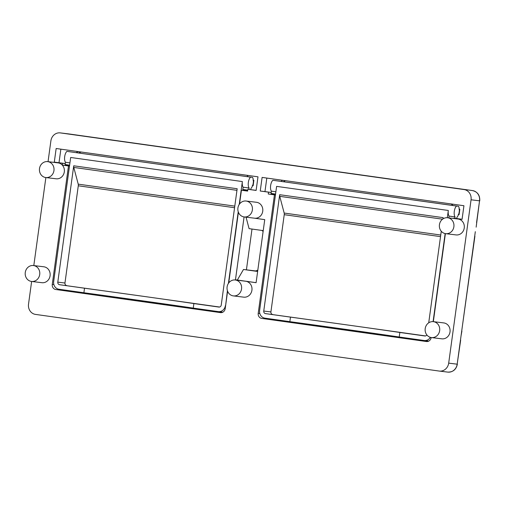 <?xml version="1.0" encoding="UTF-8"?>
<svg xmlns="http://www.w3.org/2000/svg" width="505" height="505" viewBox="0 0 505 505"><rect width="100%" height="100%" fill="white"/><g stroke="black" fill="none" stroke-linecap="round" stroke-linejoin="round"><path stroke-width="0.76" d="M65.259 165.002L69.551 165.602L65.259 165.002L65.132 164.529L69.614 165.154M250.808 189.64L250.998 188.264A5.953 2.468 98 0 0 252.172 186.698L252.311 185.651L253.138 185.771L253.882 180.323L253.055 180.209L253.201 179.161A5.953 2.468 98 0 0 252.487 177.369L66.938 151.367A5.953 2.468 98 0 0 64.684 156.632A5.953 2.468 98 0 0 65.448 162.257L65.132 164.529M252.311 185.651L252.601 185.689A5.953 2.468 98 0 0 253.346 180.247M252.487 177.369L250.6 177.141A5.953 2.468 98 0 0 248.346 182.406A5.953 2.468 98 0 0 249.11 188.03L248.921 189.413M236.959 190.334L73.787 167.433A2.291 0.947 -82 0 1 73.73 165.798L237.173 188.737L221.234 305.089A2.291 2.083 -83.1 0 1 218.861 307.065L193.888 303.562A114.502 0.827 7.8 0 0 146.368 296.751L59.546 284.706L84.518 288.21L83.899 292.748L58.927 289.245A6.868 6.249 -83.1 0 1 53.669 281.569L70.668 157.472L242.362 181.566L239.231 204.43M219.587 307.027L146.368 296.751A114.502 0.827 7.8 0 0 84.518 288.21M250.6 177.141L66.938 151.367M65.448 162.257L69.924 162.888M249.11 188.03L243.126 187.191A5.953 2.468 -82 0 1 242.362 181.566M242.943 189.937L247.684 190.606L242.943 189.937L242.817 189.463L247.747 190.151M243.126 187.191L242.817 189.463M238.227 211.753L228.418 283.381M227.414 290.703L225.609 305.695M244.635 190.177L244.578 190.612M73.73 165.798L57.797 282.15L64.962 283.015L78.281 185.783A2.291 0.947 98 0 0 78.224 184.148L234.793 206.122M64.962 283.015A2.291 2.083 -83.1 0 0 66.71 285.571M73.787 167.433L78.224 184.148M222.869 312.166L218.349 311.617A6.868 6.249 -83.1 0 1 218.242 311.604L193.27 308.1A114.502 0.827 7.8 0 0 83.899 292.748M193.27 308.1L193.888 303.562M218.349 311.617A6.868 6.249 -83.1 0 0 225.363 305.67M57.797 282.15A2.291 2.083 -83.1 0 0 59.546 284.706M271.21 193.907L275.503 194.507L271.21 193.907L271.09 193.428L275.566 194.059M456.76 218.545L456.949 217.163A5.953 2.468 98 0 0 458.123 215.603L458.262 214.556L459.089 214.675L459.834 209.228L459.013 209.114L459.152 208.066A5.953 2.468 98 0 0 458.439 206.274L272.889 180.272A5.953 2.468 98 0 0 270.636 185.537A5.953 2.468 98 0 0 271.4 191.161L271.09 193.428M458.262 214.556L458.553 214.593A5.953 2.468 98 0 0 459.298 209.152M458.439 206.274L456.558 206.046A5.953 2.468 98 0 0 454.298 211.311A5.953 2.468 98 0 0 455.062 216.935L454.872 218.318M426.858 334.935A2.291 2.083 -83.1 0 1 424.812 335.97L399.846 332.467A114.502 0.827 7.8 0 0 352.326 325.656L265.504 313.611L290.47 317.115L289.851 321.653L264.879 318.15A6.868 6.249 -83.1 0 1 259.62 310.474L276.62 186.377L448.314 210.471L447.323 217.724M425.538 335.932L352.326 325.656A114.502 0.827 7.8 0 0 290.47 317.115M456.558 206.046L272.889 180.272M271.4 191.161L275.875 191.793M455.062 216.935L449.078 216.096A5.953 2.468 -82 0 1 448.314 210.471M449.078 216.096L448.831 217.901M445.151 233.575L433.088 321.635M442.557 219.189L279.745 196.338A2.291 0.947 -82 0 1 279.688 194.703L263.749 311.055L270.914 311.92L284.233 214.688A2.291 0.947 98 0 0 284.176 213.053L440.745 235.027M270.914 311.92A2.291 2.083 -83.1 0 0 272.668 314.476M279.745 196.338L284.176 213.053M428.72 322.815L441.263 231.239M442.954 218.905L443.125 217.642L279.688 194.703M428.821 341.071L424.301 340.522A6.868 6.249 -83.1 0 1 424.194 340.509L399.221 337.005A114.502 0.827 7.8 0 0 289.851 321.653M399.221 337.005L399.846 332.467M424.301 340.522A6.868 6.249 -83.1 0 0 430.355 337.346M263.749 311.055A2.291 2.083 -83.1 0 0 265.504 313.611M271.217 192.506L260.245 191.023L264.961 191.591L266.81 178.069M271.217 192.468L264.961 191.591M256.13 190.353L247.867 189.28L256.117 190.442L257.986 176.826L56.156 148.502L54.294 162.118L62.551 163.273L62.298 165.091A8.017 7.291 -83.1 0 0 58.056 162.875L47.685 161.625A8.017 7.291 -83.1 0 0 39.485 168.708A8.017 7.291 -83.1 0 0 45.766 177.539A8.017 7.291 -83.1 0 0 53.947 170.595A8.017 7.291 -83.1 0 0 47.685 161.625M260.245 191.023L262.108 177.406L463.937 205.731L462.069 219.347L453.818 218.185L462.081 219.258M283.463 181.718L285.363 180.67M476.146 227.162L479.542 200.82L471.058 199.797A9.159 8.332 -83.1 0 0 464.051 189.564L60.398 132.91L464.051 189.564M474.902 236.233L462.327 326.508L475.319 231.675M461.911 331.072L461.084 335.585L461.709 331.034M31.632 281.462L28.52 304.18A9.159 8.332 -83.1 0 0 35.533 314.413L439.186 371.061A9.159 8.332 -83.1 0 0 439.331 371.08A9.159 8.332 -83.1 0 0 448.686 363.145L457.17 364.174L461.084 335.585M427.457 341.519L261.729 318.409L426.403 341.519A4.583 4.166 96.9 0 0 426.479 341.531A4.583 4.166 96.9 0 0 431.156 337.561L431.156 337.529M433.334 321.653L445.391 233.619M261.729 318.409A4.583 4.166 96.9 0 1 258.219 313.289L274.442 194.861L268.25 193.996L268.502 192.178M445.7 233.67L456.072 234.92A8.017 7.291 -83.1 0 0 464.253 227.976A8.017 7.291 -83.1 0 0 457.991 219.006L447.626 217.75A8.017 7.291 -83.1 0 0 439.419 224.832A8.017 7.291 -83.1 0 0 445.7 233.67A8.017 7.291 -83.1 0 0 453.881 226.726A8.017 7.291 -83.1 0 0 447.626 217.75M60.398 132.91A9.159 8.332 -83.1 0 0 60.253 132.891A9.159 8.332 -83.1 0 0 50.898 140.826L48.044 161.669M33.81 265.573L45.867 177.552M471.058 199.797L448.686 363.145M254.419 218.185A8.017 7.291 -83.1 0 0 254.545 218.198A8.017 7.291 -83.1 0 0 262.733 211.254A8.017 7.291 -83.1 0 0 256.471 202.284L246.099 201.034A8.017 7.291 -83.1 0 0 237.899 208.117A8.017 7.291 -83.1 0 0 244.18 216.948A8.017 7.291 -83.1 0 0 252.361 210.004A8.017 7.291 -83.1 0 0 246.099 201.034M233.361 295.898L243.732 297.155A8.017 7.291 -83.1 0 0 251.919 290.211A8.017 7.291 -83.1 0 0 245.784 281.253A8.017 7.291 -83.1 0 0 245.657 281.241L235.286 279.985A8.017 7.291 -83.1 0 0 227.086 287.067A8.017 7.291 -83.1 0 0 233.361 295.898A8.017 7.291 -83.1 0 0 241.548 288.955A8.017 7.291 -83.1 0 0 235.286 279.985M254.482 218.192L264.74 219.631L256.098 282.705L235.463 279.808L237.35 280.035L243.492 269.474L257.638 271.463M244.079 216.935L235.463 279.808M31.531 281.449L41.902 282.699A8.017 7.291 -83.1 0 0 50.083 275.755A8.017 7.291 -83.1 0 0 43.821 266.785L33.45 265.535A8.017 7.291 -83.1 0 0 25.25 272.618A8.017 7.291 -83.1 0 0 31.531 281.449A8.017 7.291 -83.1 0 0 39.712 274.505A8.017 7.291 -83.1 0 0 33.45 265.535M431.466 337.574L441.837 338.83A8.017 7.291 -83.1 0 0 450.018 331.886A8.017 7.291 -83.1 0 0 443.762 322.916L433.391 321.66A8.017 7.291 -83.1 0 0 425.185 328.742A8.017 7.291 -83.1 0 0 431.466 337.574A8.017 7.291 -83.1 0 0 439.653 330.63A8.017 7.291 -83.1 0 0 433.391 321.66M227.591 291.215L225.205 308.656A4.583 4.166 96.9 0 1 220.527 312.627A4.583 4.166 96.9 0 1 220.451 312.614L55.771 289.504A4.583 4.166 96.9 0 1 52.267 284.391L68.491 165.956L62.298 165.091L67.013 165.659L67.07 165.255M239.54 203.988L241.422 190.227L247.614 191.098L247.867 189.28M228.727 282.939L238.404 212.258M45.766 177.539L56.131 178.789A8.017 7.291 -83.1 0 0 64.318 171.845A8.017 7.291 -83.1 0 0 62.298 165.091M243.492 269.474L246.415 269.828L252.001 229.049M263.238 230.621L249.085 228.639L246.042 217.169M452.852 205.491A4.583 4.166 -83.1 0 0 450.883 203.9M76.293 152.643A4.583 4.166 96.9 0 1 78.616 151.658M81.166 152.011L78.559 152.964M275.44 194.98L274.442 194.861M283.905 181.781L283.968 181.295M246.194 190.398L246.137 190.802L241.422 190.227M221.506 312.614L55.771 289.504M461.709 331.046L462.327 326.508M69.488 166.082L68.491 165.956M61.2 289.567L63.314 290.413M267.151 318.472L269.266 319.318M65.259 163.601L62.551 163.273M65.265 163.563L54.294 162.118M59.009 162.686L60.859 149.164M246.415 269.828L254.899 270.857A20.61 8.547 98 0 0 257.834 270.061M263.118 231.479A20.61 8.547 98 0 0 261.767 230.419M281.247 181.409A2.291 2.083 96.9 0 1 282.743 180.304M246.749 175.254A2.291 2.083 96.9 0 1 247.898 176.725M60.253 132.891L68.888 133.939A2.291 0.947 98 0 0 68.882 133.939A9.159 8.332 -83.1 0 0 68.737 133.92L68.888 133.939A2.291 0.947 98 0 0 68.888 133.939L472.541 190.587A2.291 0.947 98 0 0 472.541 190.587A2.291 0.947 98 0 0 472.535 190.587A9.159 8.332 -83.1 0 1 479.542 200.82L476.562 222.604M237.35 280.035L256.104 282.667M252.614 185.657L253.144 185.733M458.565 214.562L459.095 214.638M268.25 193.996L275.452 194.911M272.965 194.564L273.022 194.16M67.013 165.659L69.501 166.006M246.137 190.802L247.627 191.01M234.573 207.719L78.281 185.783M440.524 236.624L284.233 214.688M447.67 372.09A9.159 8.332 -83.1 0 0 447.815 372.109A9.159 8.332 -83.1 0 0 457.17 364.174L460.667 340.143M258.219 313.289L259.822 313.485M52.267 284.391L53.871 284.58M257.67 271.242L254.899 270.857M439.331 371.08L447.815 372.109C452.972 372.198 456.16 369.559 457.372 364.193M254.545 218.198L244.18 216.948M472.541 190.587C477.61 191.856 480.015 195.277 479.75 200.845"/></g></svg>
